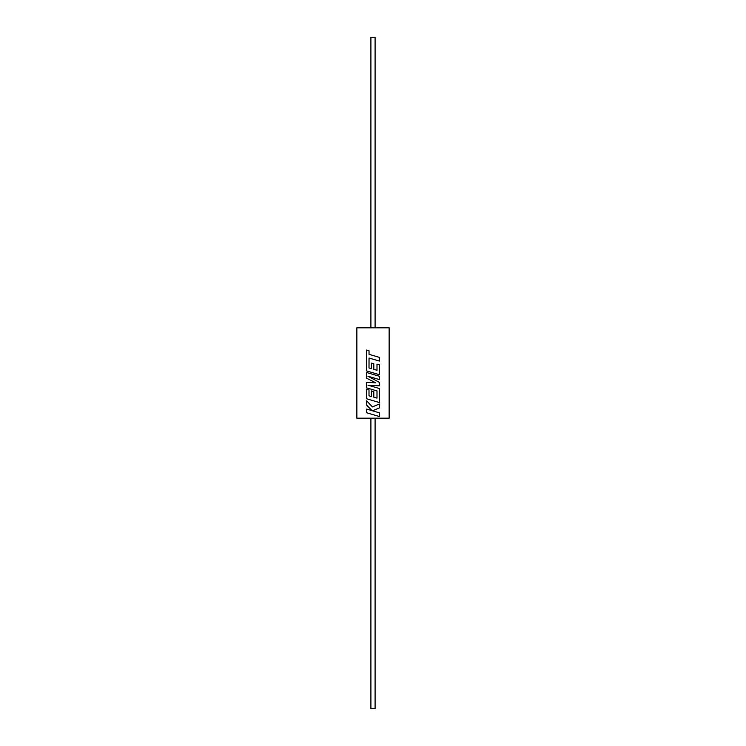 <?xml version="1.0" encoding="UTF-8"?>
<svg xmlns="http://www.w3.org/2000/svg" width="746" height="746" viewBox="0 0 746 746"><rect width="100%" height="100%" fill="white"/><g stroke="black" fill="none" stroke-linecap="round" stroke-linejoin="round"><path stroke-width="1.12" d="M370.902 418.189L370.902 708.7L375.098 708.7L375.098 418.189M370.902 327.811L370.902 37.3L375.098 37.3L375.098 327.811M373 327.811L389.142 327.811L389.142 418.189L356.858 418.189L356.858 327.811L373 327.811M371.396 368.664L369.009 367.965L369.046 358.043L379.36 361.064L379.36 357.353L369.046 354.331L369.046 350.769L366.668 350.051L366.64 370.939L379.36 374.688L379.36 364.85L377.01 364.151L376.991 370.268M373 386.642L367.983 385.188L379.332 385.831L379.36 382.362L367.927 376.217L379.332 379.565L379.36 376.254L366.64 372.515L366.64 378.222L375.779 382.829L366.64 382.334L366.64 387.873L376.991 390.904L376.991 398.112L373.802 397.198L373.802 391.613L373 391.38L371.387 390.923L371.387 396.508L369 395.809L369.009 389.878L366.64 389.17L366.64 398.784L379.332 402.532L379.36 388.507L368.002 385.188M379.332 403.987L372.44 406.915L366.64 400.835L366.64 405.125L372.04 410.654L366.64 409.06L366.64 412.771L379.332 416.51L379.36 412.808L372.44 410.785L379.36 407.941L379.36 403.987L372.44 406.915L366.64 400.835M371.396 396.508L369 395.809L369 389.878L366.64 389.17M372.925 381.411L375.788 382.829M376.991 364.151L377.01 370.277L373.802 369.354L373.802 363.768L371.387 363.078L371.387 368.664L369 367.965L369.028 358.043M373 378.931L367.955 376.217M373 410.943L372.44 410.785L373 410.943M372.04 410.654L366.64 409.06M373 414.636L379.36 416.51M373 382.679L366.64 382.334M373 389.748L377.01 390.904L377.01 398.122M373.802 391.613L371.387 390.923M373 400.658L379.36 402.532M379.332 385.831L373 385.468M373 377.69L379.36 379.565M373 374.38L366.64 372.515M373 359.19L379.36 361.064M373 355.478L369.028 354.331L369.028 350.769L366.64 350.051M373 372.814L379.36 374.688M373.802 363.768L371.387 363.078"/></g></svg>

